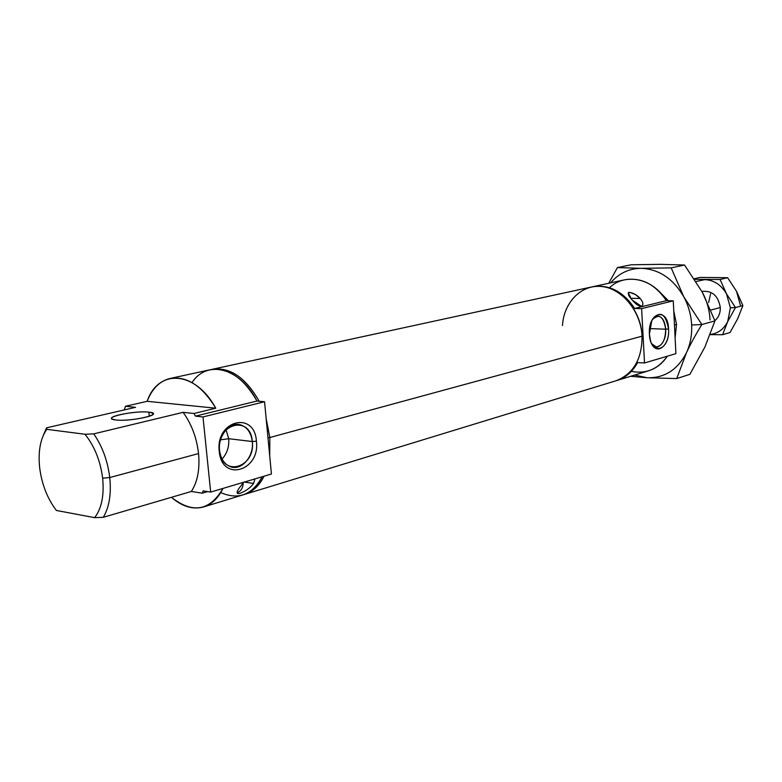 <?xml version="1.0" encoding="UTF-8"?>
<svg xmlns="http://www.w3.org/2000/svg" width="782" height="782" viewBox="0 0 782 782"><rect width="100%" height="100%" fill="white"/><g stroke="black" fill="none" stroke-linecap="round" stroke-linejoin="round"><path stroke-width="1.17" d="M658.864 349.075L655.463 346.846M676.538 324.471L674.475 325.029L676.538 324.471L673.771 310.962L676.538 324.471L675.11 337.795L676.538 324.471M244.61 494.39L243.701 494.654C252.283 492.259 259.067 486.111 264.052 476.199C259.272 485.739 252.782 491.8 244.61 494.39L615.757 380.844C633.283 374.148 642.051 359.261 642.061 336.172L269.839 437.519L269.712 455.926L269.839 437.519L267.972 437.676L269.839 437.519L266.154 418.595L269.839 437.519L642.061 336.172C641.172 306.446 614.281 281.051 591.28 287.053L211.981 369.368C229.83 366.758 245.558 377.383 259.184 401.244C245.216 376.885 229.175 366.338 211.052 369.583L211.981 369.368M192.03 382.613C206.927 359.378 239.859 367.511 256.995 401.039L264.551 401.743L271.432 474L210.671 492.083L271.432 474L264.551 401.743L202.997 416.943L195.432 416.132L202.997 416.943L264.551 401.743L256.995 401.039L195.432 416.132L194.014 413.492L183.115 412.339C191.59 424.108 196.741 437.852 198.55 453.57L109.763 477.548C111.415 494.048 109.245 507.303 103.263 517.322L191.355 491.467C197.553 481.839 199.957 469.21 198.55 453.57C199.957 469.21 197.553 481.839 191.355 491.467L103.263 517.322C109.245 507.303 111.415 494.048 109.763 477.548L102.638 478.183C104.299 495.397 101.631 508.554 94.632 517.655L103.263 517.322L94.632 517.655L56.402 510.47C47.477 498.73 41.915 484.645 39.716 468.193C37.937 451.791 40.273 438.839 46.724 429.328L85.033 434.264L93.732 433.863L183.115 412.339L194.014 413.492L215.764 408.204L147.153 401.313L125.472 406.259L135.54 407.324L46.549 427.832L46.724 429.328L46.549 427.832L43.381 435.193L46.549 427.832L135.54 407.324L125.472 406.259L147.153 401.313L215.764 408.204C195.441 370.59 158.14 368.586 147.153 401.313C152.089 388.634 159.743 381.01 170.114 378.459C186.878 375.878 202.098 385.79 215.764 408.204L194.014 413.492L195.432 416.132L256.995 401.039C243.378 377.579 227.758 367.159 210.123 369.769L170.114 378.459M609.481 287.708C625.317 272.468 653.136 278.255 666.372 300.679L673.263 300.835L675.902 353.64L644.524 362.975L675.902 353.64L673.263 300.835L641.621 308.646L673.263 300.835L666.372 300.679L634.632 308.46L641.621 308.646L644.524 362.975L637.574 362.594C632.579 371.733 625.639 377.706 616.773 380.531L648.425 370.854C656.137 368.42 662.442 363.532 667.329 356.191C658.092 369.172 646.098 374.236 631.318 371.382M616.773 380.531L616.265 380.687C625.356 377.95 632.462 371.919 637.574 362.594L644.524 362.975L641.621 308.646L634.632 308.46L666.372 300.679C655.101 284.081 641.201 277.121 624.662 279.809L592.316 286.828C609.041 284.13 623.146 291.344 634.632 308.46C622.971 291.129 608.689 283.954 591.798 286.945L592.316 286.828M203.643 506.922C192.959 509.835 182.216 506.638 171.414 497.323C192.675 513.93 209.85 510.969 222.948 488.427C218.227 498.173 211.795 504.341 203.643 506.922L242.791 494.947C250.973 492.357 257.454 486.287 262.234 476.737C252.136 494.938 238.305 500.216 220.729 492.592M203.125 490.901L202.225 493.188L207.582 491.604L202.225 493.188L191.355 491.467L202.225 493.188L203.125 490.901L210.671 492.083L203.125 490.901M237.396 493.462L239.791 493.413C245.831 491.125 250.426 487.802 253.593 483.442L254.971 478.897L253.593 483.442C250.426 487.802 245.831 491.125 239.791 493.413C236.389 493.999 236.291 492.083 239.507 487.665L243.72 482.25L239.507 487.665M149.303 416.278L148.863 412.163C136.596 410.54 106.088 416.249 112.227 419.103L115.736 419.963C128.062 421.674 158.893 415.838 152.627 413.062L148.863 412.163L149.303 416.278M665.668 329.193L649.598 328.596L665.668 329.193C666.684 342.223 657.066 352.379 651.67 343.689L656.147 346.876C662.237 346.123 665.404 340.229 665.668 329.193L668.561 328.958L665.668 329.193C664.974 321.451 662.471 317.062 658.17 316.036L652.716 318.861C659.412 313.455 663.722 316.896 665.668 329.193M649.402 334.168L650.468 340.581C654.876 357.003 669.998 346.895 668.561 328.958C665.384 312.859 659.783 310.083 651.777 320.63L649.402 334.168C647.828 311.676 668.004 306.71 668.561 328.958C670.223 350.825 650.223 356.788 649.402 334.168M220.553 439.826L228.706 438.712L226.037 429.865L228.706 438.712C229.273 446.718 227.063 453.492 222.078 459.034C227.063 453.492 229.273 446.718 228.706 438.712L252.303 441.527L228.706 438.712L220.553 439.826M219.576 450.422C220.661 458.614 224.18 464 230.123 466.59C241.257 471.38 254.218 456.473 252.303 441.527C255.841 467.832 221.736 477.89 219.576 450.422L219.234 451.292C221.736 482.562 260.435 471.008 256.408 441.175L252.303 441.527L256.408 441.175C254.649 410.579 215.431 420.237 219.234 451.292L219.576 450.422C216.203 423.179 250.719 414.587 252.303 441.527C251.188 432.974 247.444 427.471 241.061 425.037C230.24 420.98 217.65 435.594 219.576 450.422M632.53 300.308L641.514 306.358C643.664 304.833 643.234 302.214 640.214 298.48L630.859 298.274L640.214 298.48L635.258 294.433L629.686 292.36C627.36 293.309 628.308 295.958 632.53 300.308C628.904 296.495 627.692 293.856 628.865 292.4C632.833 292.673 636.616 294.706 640.214 298.48C643.234 302.214 643.664 304.833 641.514 306.358C638.532 306.094 635.541 304.071 632.53 300.308M253.593 483.442L244.297 482.074L253.593 483.442M628.161 292.918L630.546 297.092L628.161 292.918M243.212 483.765L242.107 484.087L243.212 483.765C242.703 488.398 240.69 491.35 237.171 492.631C240.69 491.35 242.703 488.398 243.212 483.765M148.863 412.163C166.146 413.668 131.376 422.006 115.736 419.963C99.109 418.233 133.781 410.218 148.863 412.163M124.26 409.924L125.472 406.259L124.26 409.924M202.997 416.943L210.671 492.083L202.997 416.943M256.408 441.175C260.435 471.008 221.736 482.562 219.234 451.292C215.431 420.237 254.649 410.579 256.408 441.175M56.402 510.47L94.632 517.655C101.631 508.554 104.299 495.397 102.638 478.183C100.389 460.842 94.514 446.199 85.033 434.264L46.724 429.328C40.273 438.839 37.937 451.791 39.716 468.193C41.915 484.645 47.477 498.73 56.402 510.47M102.638 478.183L109.763 477.548C107.691 460.96 102.354 446.395 93.732 433.863L85.033 434.264C94.514 446.199 100.389 460.842 102.638 478.183M109.763 477.548L198.55 453.57C196.741 437.852 191.59 424.108 183.115 412.339L93.732 433.863C102.354 446.395 107.691 460.96 109.763 477.548M562.453 325.537C563.89 302.175 581.407 284.208 601.778 286.525C622.14 288.558 640.869 311.304 642.061 336.172M720.32 307.531L710.799 310.053L720.32 307.531C718.267 295.704 712.119 290.337 701.874 291.442C712.119 290.337 718.267 295.704 720.32 307.531C720.427 313.083 718.609 317.453 714.856 320.63C718.609 317.453 720.427 313.083 720.32 307.531M708.619 302.575L710.603 293.729M742.9 305.547L737.68 318.753L742.9 305.547L736.497 291.285L727.612 277.708L720.095 279.497L726.488 293.817L735.471 307.541L730.388 307.785L727.71 321.558L735.471 307.541L742.9 305.547L735.471 307.541L727.71 321.558L722.568 334.716L710.212 334.637L722.568 334.716L730.026 332.536L722.568 334.716L727.71 321.558C723.849 329.163 718.032 333.464 710.281 334.461C718.032 333.464 723.849 329.163 727.71 321.558L730.388 307.785L735.471 307.541L726.488 293.817L730.388 307.785L726.488 293.817L720.095 279.497L727.612 277.708L699.968 277.424L694.221 278.744L699.968 277.424L727.612 277.708L736.497 291.285L742.9 305.547M730.026 332.536L737.68 318.753L730.026 332.536M694.582 279.311L720.095 279.497L694.582 279.311M696 281.51L704.826 279.633C713.946 280.093 721.16 284.814 726.488 293.817C721.16 284.814 713.946 280.093 704.826 279.633L696 281.51M740.359 305.117L736.497 291.285L740.359 305.117M701.865 324.52L691.65 324.989C692.07 334.999 690.359 344.207 686.498 352.614C690.398 344.197 695.521 334.833 701.865 324.52L714.953 320.894L704.865 347.11L714.953 320.894L702.295 292.204L684.543 265.02L660.106 264.345L631.074 264.795L617.409 267.591L631.074 264.795L660.106 264.345L684.543 265.02L671.181 267.894L684.543 265.02L702.295 292.204L714.953 320.894L701.865 324.52C695.521 334.833 690.398 344.197 686.498 352.614L676.713 378.576L647.007 377.745L630.712 376.269L647.007 377.745L634.701 375.047L647.007 377.745L676.713 378.576L689.861 374.353L676.713 378.576L686.498 352.614C677.652 369.837 664.485 378.214 647.007 377.745C664.485 378.214 677.652 369.837 686.498 352.614C690.359 344.207 692.07 334.999 691.65 324.989L701.865 324.52L683.771 296.749L701.865 324.52M608.738 283.26L617.409 267.591L641.172 268.314L671.181 267.894L683.771 296.749C688.492 305.567 691.112 314.98 691.65 324.989C691.112 314.98 688.492 305.567 683.771 296.749L671.181 267.894L641.172 268.314C658.903 269.106 673.107 278.578 683.771 296.749C673.107 278.578 658.903 269.106 641.172 268.314L617.409 267.591L608.738 283.26M689.861 374.353L704.865 347.11L689.861 374.353M710.036 319.946C709.528 310.102 706.948 300.855 702.295 292.204C706.948 300.855 709.528 310.102 710.036 319.946M610.634 282.849C618.806 273.338 628.982 268.49 641.172 268.314C628.982 268.49 618.806 273.338 610.634 282.849M668.395 300.728L659.001 291.295L668.395 300.728M241.061 425.037L236.193 424.499M152.627 413.062L152.783 414.568"/></g></svg>
